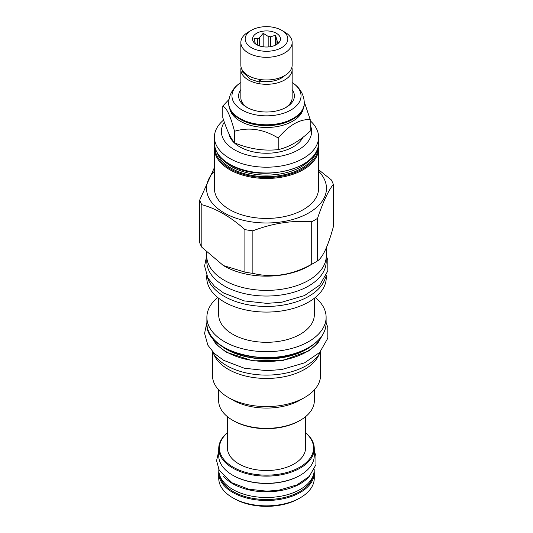 <?xml version="1.0" encoding="UTF-8"?>
<svg xmlns="http://www.w3.org/2000/svg" width="533" height="533" viewBox="0 0 533 533"><rect width="100%" height="100%" fill="white"/><g stroke="black" fill="none" stroke-linecap="round" stroke-linejoin="round"><path stroke-width="0.8" d="M228.997 99.458L222.794 106.047L222.794 117.626C226.698 129.832 230.602 138.247 234.5 142.857C249.071 148.907 263.642 151.165 278.213 149.62C288.879 147.261 299.546 141.105 310.206 131.145L310.206 119.572L304.263 101.81M278.213 149.62L278.213 138.047C288.879 125.242 299.546 119.086 310.206 119.572M234.5 142.857L234.5 131.285C249.071 126.887 263.642 129.146 278.213 138.047M222.794 106.047C226.698 107.813 230.602 116.227 234.5 131.285M229.77 108.779A37.024 21.38 0 0 0 240.316 121.211A37.024 21.38 180 0 0 278.493 126.321A37.024 21.38 180 0 0 303.23 108.779M293.223 119.072A37.796 21.82 0 0 0 304.296 103.649L304.296 102.962A37.796 21.82 0 0 1 280.964 123.123A37.796 21.82 0 0 1 239.777 118.393A37.796 21.82 0 0 1 228.704 102.962L228.704 103.649A37.796 21.82 0 0 0 239.777 119.072A37.796 21.82 0 0 0 293.223 119.072L292.684 119.385A37.024 21.38 180 0 1 240.316 119.385L239.777 119.072L240.316 119.385M240.843 82.555A34.538 19.941 0 0 0 239.417 83.528A34.538 19.941 0 0 0 242.075 110.005A34.538 19.941 0 0 0 289.466 110.797A34.538 19.941 0 0 0 293.583 83.528A34.538 19.941 0 0 0 292.157 82.555M240.843 89.591A27.889 16.103 0 0 0 246.779 107.293L246.779 107.293A27.889 16.103 0 0 0 286.221 107.293A27.889 16.103 0 0 0 292.157 89.591M247.598 107.746A25.657 14.817 180 0 1 240.843 97.726L240.843 69.483A25.657 14.817 180 0 1 241.116 67.325M291.884 67.325A25.657 14.817 180 0 1 292.157 69.483A25.657 14.817 180 0 1 276.321 83.175A25.657 14.817 180 0 1 248.358 79.963A25.657 14.817 180 0 1 240.843 69.483M292.157 69.483L292.157 97.726A25.657 14.817 180 0 1 285.402 107.746M260.231 81.089A21.06 12.159 0 0 0 284.695 75.606M260.384 79.55L260.384 80.55A2.438 0.58 99.9 0 1 259.538 82.169L250.423 79.21L242.768 72.202L241.656 68.87M259.438 79.404A2.438 0.58 99.9 0 0 259.538 82.169M292.157 42.5L292.157 65.159A25.657 14.817 180 0 1 276.321 78.844A25.657 14.817 180 0 1 248.358 75.633A25.657 14.817 180 0 1 240.843 65.159L240.843 42.5A25.657 14.817 180 0 1 248.358 32.02L251.409 30.261A21.34 12.319 180 0 1 281.591 30.261L284.642 32.02A25.657 14.817 180 0 1 292.157 42.5A25.657 14.817 180 0 1 276.321 56.185A25.657 14.817 180 0 1 248.358 52.974A25.657 14.817 180 0 1 240.843 42.5M284.642 32.02L281.591 30.261A21.34 12.319 180 0 1 281.591 47.677A21.34 12.319 180 0 1 251.409 47.677A21.34 12.319 180 0 1 251.409 30.261M276.361 33.273A13.945 8.048 0 0 0 258.592 32.34A13.945 8.048 0 0 0 253.768 42.254A13.945 8.048 0 0 0 256.639 44.665A13.945 8.048 0 0 0 279.232 42.254A13.945 8.048 0 0 0 276.361 33.273M276.953 44.299L276.953 40.448L275.608 35.211L270.597 36.777A11.226 6.483 0 0 0 268.179 36.404L263.169 33.286L259.498 37.75A11.226 6.483 0 0 0 257.725 38.769L254.054 38.549L255.4 43.786A11.226 6.483 0 0 0 255.42 43.859M270.597 46.664L270.597 36.777M275.608 35.211L275.608 45.065M257.725 45.225L257.725 38.769M259.498 45.931L259.498 37.75M268.179 46.964L268.179 36.404M276.953 40.448A11.226 6.483 180 0 1 277.6 41.847L277.6 43.846M278.519 43.053L278.946 42.4L277.6 41.847M263.169 33.286L263.169 46.784M228.904 133.636A37.796 21.82 0 0 0 239.777 146.861A37.796 21.82 0 0 0 302.871 137.361M224.326 122.177A45.112 26.044 0 0 0 241.995 153.297A45.112 26.044 0 0 0 298.4 149.846A45.112 26.044 0 0 0 310.206 124.975M223.6 120.065A52.087 30.075 0 0 0 214.413 137.121A52.087 30.075 0 0 0 246.566 164.91A52.087 30.075 0 0 0 303.33 158.388A52.087 30.075 0 0 0 318.587 137.121A52.087 30.075 0 0 0 310.206 120.764M214.619 145.662L214.413 188.362A52.087 30.075 0 0 0 246.566 216.145A52.087 30.075 0 0 0 303.33 209.629A52.087 30.075 180 0 0 318.587 188.362L318.381 145.662M318.587 171.206A59.969 34.625 180 0 1 308.9 212.847A59.969 34.625 0 0 1 230.116 215.885A59.969 34.625 0 0 1 214.413 171.206M199.682 200.108L199.682 242.635A68.197 39.375 0 0 0 201.82 247.239L223.354 265.534L244.894 272.11A68.197 39.375 0 0 0 252.869 273.342C272.483 278.159 292.097 275.128 311.712 264.241A68.197 39.375 0 0 0 314.723 262.609A68.197 39.375 180 0 0 317.555 260.87L317.555 218.343A68.197 39.375 180 0 1 314.723 220.082A68.197 39.375 0 0 1 311.712 221.721C292.097 220.256 272.483 223.294 252.869 230.822A68.197 39.375 0 0 1 244.894 229.59C230.536 216.804 216.178 208.51 201.82 204.719A68.197 39.375 0 0 1 199.682 200.108L214.413 167.575M317.555 218.343C322.811 202.527 328.061 191.2 333.318 184.371A68.197 39.375 180 0 0 331.18 179.768L318.587 169.727M223.354 265.534L224.246 266.047A59.756 34.498 0 0 0 308.754 266.054L314.723 262.609A68.197 39.375 180 0 1 314.723 262.609L308.754 266.047A59.756 34.498 180 0 1 308.754 266.054M311.712 264.241L311.712 221.721M317.555 260.87C322.811 257.392 328.061 246.073 333.318 226.898L333.318 184.371M206.744 252.382L206.744 255.887A59.756 34.498 0 0 0 243.634 287.76A59.756 34.498 0 0 0 308.754 280.285A59.756 34.498 0 0 0 326.256 255.887L326.256 247.905M326.189 257.552L326.189 261.583A59.689 34.458 180 0 1 289.339 293.416A59.689 34.458 180 0 1 224.293 285.948A59.689 34.458 0 0 1 206.811 261.583L206.811 257.552M325.616 276.98A59.756 34.498 180 0 1 308.754 296.341A59.756 34.498 0 0 1 247.732 304.703A59.756 34.498 0 0 1 207.384 276.98M326.256 275.621L326.256 277.58A59.756 34.498 180 0 1 308.754 301.978A59.756 34.498 0 0 1 243.634 309.453A59.756 34.498 0 0 1 206.744 277.58L206.744 275.621M314.337 298.26L314.337 314.683A47.837 27.616 180 0 1 300.326 334.211A47.837 27.616 0 0 1 248.191 340.201A47.837 27.616 0 0 1 218.663 314.683L218.663 298.26M217.697 297.494A59.616 34.418 0 0 0 206.884 317.262A59.616 34.418 0 0 0 243.688 349.062A59.616 34.418 0 0 0 308.654 341.6A59.616 34.418 180 0 0 326.116 317.262A59.616 34.418 180 0 0 315.303 297.494M211.761 336.909A56.478 32.606 0 0 0 251.529 360.321A56.478 32.606 0 0 0 306.435 351.933A56.478 32.606 180 0 0 321.239 336.909M212.074 351.107A56.411 32.566 0 0 0 226.612 365.571A56.411 32.566 180 0 0 320.926 351.107M319.2 354.165A54.04 31.2 180 0 1 304.709 369.316A54.04 31.2 0 0 1 251.516 377.231A54.04 31.2 0 0 1 213.8 354.165M212.46 351.887L212.46 375.392A54.04 31.2 0 0 0 228.284 397.451A54.04 31.2 0 0 0 304.709 397.451A54.04 31.2 180 0 1 304.709 397.451L300.326 399.99L304.716 397.451A54.04 31.2 180 0 0 320.54 375.392L320.54 351.887M228.284 397.451L232.674 399.99A47.837 27.616 0 0 0 300.326 399.99M218.663 389.909L218.663 400.729A47.837 27.616 0 0 0 232.674 420.257A47.837 27.616 0 0 0 300.326 420.257L300.326 420.257A47.837 27.616 0 0 0 314.337 400.729L314.337 389.909M299.339 420.823L300.326 420.257L299.339 420.823A46.438 26.81 0 0 1 233.661 420.823L232.674 420.257M305.549 416.679L305.549 447.986A39.049 22.546 0 0 1 281.444 468.813A39.049 22.546 0 0 1 238.891 463.923A39.049 22.546 180 0 1 227.451 447.986L227.451 416.679M227.451 432.809A47.071 27.176 0 0 0 233.221 467.201A47.071 27.176 0 0 0 296.421 468.96A47.071 27.176 0 0 0 305.549 432.809M227.451 432.669A47.763 27.576 0 0 0 218.737 448.553A47.763 27.576 0 0 0 232.728 468.054A47.763 27.576 0 0 0 284.782 474.03A47.763 27.576 0 0 0 314.263 448.553A47.763 27.576 0 0 0 305.549 432.669M218.737 448.553L218.737 455.728A47.763 27.576 0 0 0 232.728 475.229L232.728 475.229A47.763 27.576 0 0 0 300.272 475.229A47.763 27.576 0 0 0 314.263 455.728L314.263 448.553M233.221 475.509L232.728 475.229L233.221 475.509A47.071 27.176 0 0 0 299.779 475.509L300.272 475.229M223.527 476.216A47.697 27.536 0 0 0 232.774 483.737A47.697 27.536 180 0 0 309.473 476.216M218.803 469.573L218.803 469.959A47.697 27.536 0 0 0 232.774 489.434A47.697 27.536 180 0 0 284.755 495.404A47.697 27.536 180 0 0 314.197 469.959L314.197 469.573M219.709 475.303A47.071 27.176 0 0 0 233.221 491.566A47.071 27.176 0 0 0 282.124 497.989A47.071 27.176 0 0 0 313.291 475.303M218.843 471.065A47.763 27.576 0 0 0 218.737 472.924A47.763 27.576 0 0 0 232.728 492.419A47.763 27.576 0 0 0 284.782 498.402A47.763 27.576 0 0 0 314.263 472.924A47.763 27.576 0 0 0 314.157 471.065M234.207 498.628L232.728 497.775A47.763 27.576 0 0 0 300.272 497.775L298.793 498.628A45.671 26.37 0 0 1 234.207 498.628L232.728 497.775A47.763 27.576 180 0 1 218.737 478.274L218.737 472.924M300.272 497.775A47.763 27.576 0 0 0 314.263 478.274L314.263 472.924M252.869 273.342L252.869 230.822M244.894 272.11L244.894 229.59M201.82 247.239L201.82 204.719M318.587 142.931C320.959 169.001 259.704 183.678 229.81 164.517C219.769 158.548 214.632 151.352 214.413 142.931A52.087 30.075 0 0 0 229.67 164.197A52.087 30.075 0 0 0 303.33 164.197A52.087 30.075 0 0 0 318.587 142.931L318.587 137.121M222.874 159.554A48.809 28.182 0 0 0 231.988 166.842A48.809 28.182 180 0 0 310.126 159.554M315.569 153.151A49.929 28.822 180 0 1 281.244 175.364A49.929 28.822 180 0 1 231.195 168.208A49.929 28.822 0 0 1 217.431 153.151M317.888 147.901A51.388 29.668 180 0 1 286.108 175.25A51.388 29.668 180 0 1 230.163 168.808A51.388 29.668 0 0 1 215.112 147.901M214.413 148.394A52.087 30.075 0 0 0 229.67 169.661A52.087 30.075 0 0 0 303.33 169.661A52.087 30.075 0 0 0 318.587 148.394M326.116 317.262L326.116 323.185A59.616 34.418 180 0 1 308.654 347.523A59.616 34.418 180 0 1 243.688 354.985A59.616 34.418 180 0 1 206.884 323.185L206.884 317.262M308.36 347.696A59.203 34.179 180 0 1 224.493 347.609M222.008 346.23A56.571 32.66 0 0 0 306.502 349.155A56.571 32.66 0 0 0 310.992 346.23M220.042 344.884A56.478 32.606 0 0 0 306.435 349.401A56.478 32.606 0 0 0 312.958 344.884M322.545 335.004L317.655 343.445L309.027 350.821L283.309 360.348L252.769 360.841L226.165 352.166L216.072 344.265L210.455 335.004M304.296 102.962C304.003 93.062 298.167 86.699 293.583 83.528M228.704 102.962C228.997 93.062 234.833 86.699 239.417 83.528M214.413 142.931L214.413 137.121M326.116 323.185C325.876 332.725 320.027 340.9 308.567 347.716C274.368 369.689 204.099 352.799 206.884 323.185M326.116 322.492L327.808 327.475L327.822 338.202L319.713 352.406L304.503 362.86L281.75 369.536L266.86 370.675L244.281 368.21L223.727 360.375L214.366 353.472L207.857 345.177L204.585 333.325L206.884 322.492M326.256 255.514L327.808 260.177L327.822 270.911L319.713 285.108L304.503 295.562L281.75 302.238L266.86 303.377L244.281 300.912L223.727 293.077L214.366 286.181L207.857 277.88L204.585 266.027L206.744 255.514M314.263 451.131L315.916 455.795L315.929 464.729L309.26 476.435L296.948 484.897L278.699 490.253L266.786 491.166L248.718 489.194L232.208 482.898L219.29 470.499L216.578 460.665L218.737 451.131"/></g></svg>

